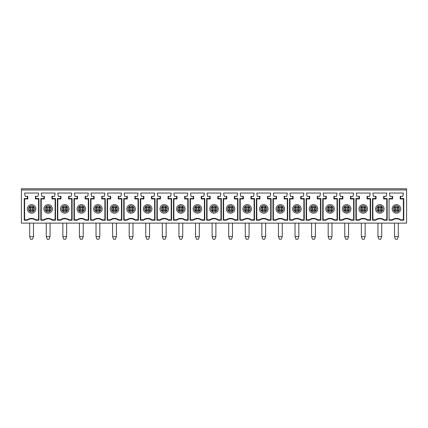 <?xml version="1.0" encoding="UTF-8"?>
<svg xmlns="http://www.w3.org/2000/svg" width="428" height="428" viewBox="0 0 428 428"><rect width="100%" height="100%" fill="white"/><g stroke="black" fill="none" stroke-linecap="round" stroke-linejoin="round"><path stroke-width="0.64" d="M35.797 196.35L35.797 198.539L38.932 198.539L38.9 198.956L35.38 198.956L35.38 196.35L37.985 196.35L38.573 193.033L24.599 193.033L25.188 196.35L27.376 196.35L27.376 198.539L27.799 198.956L24.273 198.956L24.241 198.539L27.376 198.539M112.607 236.625L116.395 236.625L115.448 239.231L113.554 239.231L112.607 236.625L112.607 223.122M115.448 207.96L116.395 207.013L116.395 210.801L115.448 209.854L115.448 207.96L113.554 207.96L113.554 209.854L112.607 210.801L112.607 207.013L113.554 207.96M116.395 210.801L112.607 210.801M113.554 209.854L115.448 209.854M112.607 207.013L116.395 207.013M118.294 198.956L118.294 196.35L118.711 196.35L118.711 198.539L121.846 198.539L121.82 198.956L118.294 198.956L118.711 198.539M110.713 196.35L110.713 198.956L107.187 198.956L107.161 198.539L110.296 198.539L110.296 196.35L110.713 196.35M110.296 196.35L108.107 196.35L107.514 193.033L121.488 193.033L120.899 196.35L118.711 196.35M107.161 220.222L107.187 219.805L110.237 219.805L110.381 220.222L107.161 220.222L107.161 198.539M107.546 198.956L107.546 219.805M121.456 219.805L121.456 198.956M406.6 189.957L406.6 188.769L21.4 188.769L21.4 189.957L406.6 189.957L406.6 223.122L21.4 223.122L21.4 189.957M110.237 208.907A4.264 4.264 0 0 1 114.501 204.643A4.264 4.264 0 0 1 118.765 208.907A4.264 4.264 0 0 1 114.501 213.171A4.264 4.264 0 0 1 110.237 208.907M121.846 198.539L121.846 220.222L118.626 220.222A6.688 6.688 0 0 0 110.381 220.222M118.626 220.222L118.765 219.805L121.82 219.805L121.846 220.222M110.237 219.805A7.105 7.105 0 0 1 118.765 219.805M93.711 196.35L91.522 196.35L90.929 193.033L104.908 193.033L104.314 196.35L102.126 196.35L102.126 198.539L105.261 198.539L105.261 220.222L102.041 220.222A6.688 6.688 0 0 0 93.796 220.222L90.576 220.222L90.576 198.539L93.711 198.539L93.711 196.35L94.128 196.35L94.128 198.956L90.602 198.956L90.576 198.539M359.039 196.35L356.85 196.35L356.257 193.033L370.236 193.033L369.642 196.35L367.454 196.35L367.454 198.539L370.589 198.539L370.589 220.222L367.368 220.222A6.688 6.688 0 0 0 359.124 220.222L355.903 220.222L355.903 198.539L359.039 198.539L359.039 196.35L359.456 196.35L359.456 198.956L355.93 198.956L355.903 198.539M342.454 196.35L340.265 196.35L339.677 193.033L353.651 193.033L353.063 196.35L350.874 196.35L350.874 198.539L354.01 198.539L354.01 220.222L350.789 220.222A6.688 6.688 0 0 0 342.539 220.222L339.318 220.222L339.318 198.539L342.454 198.539L342.454 196.35L342.876 196.35L342.876 198.956L339.351 198.956L339.318 198.539M325.874 196.35L323.686 196.35L323.092 193.033L337.071 193.033L336.478 196.35L334.289 196.35L334.289 198.539L337.425 198.539L337.425 220.222L334.204 220.222A6.688 6.688 0 0 0 325.959 220.222L322.739 220.222L322.739 198.539L325.874 198.539L325.874 196.35L326.291 196.35L326.291 198.956L322.765 198.956L322.739 198.539M309.289 196.35L307.101 196.35L306.512 193.033L320.486 193.033L319.893 196.35L317.704 196.35L317.704 198.539L320.84 198.539L320.84 220.222L317.619 220.222A6.688 6.688 0 0 0 309.374 220.222L306.154 220.222L306.154 198.539L309.289 198.539L309.289 196.35L309.706 196.35L309.706 198.956L306.18 198.956L306.154 198.539M292.709 196.35L290.521 196.35L289.927 193.033L303.901 193.033L303.313 196.35L301.125 196.35L301.125 198.539L304.26 198.539L304.26 220.222L301.039 220.222A6.688 6.688 0 0 0 292.795 220.222L289.569 220.222L289.569 198.539L292.709 198.539L292.709 196.35L293.127 196.35L293.127 198.956L289.601 198.956L289.569 198.539M276.124 196.35L273.936 196.35L273.342 193.033L287.322 193.033L286.728 196.35L284.54 196.35L284.54 198.539L287.675 198.539L287.675 220.222L284.454 220.222A6.688 6.688 0 0 0 276.21 220.222L272.989 220.222L272.989 198.539L276.124 198.539L276.124 196.35L276.541 196.35L276.541 198.956L273.016 198.956L272.989 198.539M259.539 196.35L257.351 196.35L256.763 193.033L270.737 193.033L270.143 196.35L267.955 196.35L267.955 198.539L271.095 198.539L271.095 220.222L267.869 220.222A6.688 6.688 0 0 0 259.625 220.222L256.404 220.222L256.404 198.539L259.539 198.539L259.539 196.35L259.957 196.35L259.957 198.956L256.436 198.956L256.404 198.539M242.96 196.35L240.771 196.35L240.178 193.033L254.157 193.033L253.563 196.35L251.375 196.35L251.375 198.539L254.51 198.539L254.51 220.222L251.29 220.222A6.688 6.688 0 0 0 243.045 220.222L239.824 220.222L239.824 198.539L242.96 198.539L242.96 196.35L243.377 196.35L243.377 198.956L239.851 198.956L239.824 198.539M226.375 196.35L224.186 196.35L223.593 193.033L237.572 193.033L236.978 196.35L234.79 196.35L234.79 198.539L237.925 198.539L237.925 220.222L234.704 220.222A6.688 6.688 0 0 0 226.46 220.222L223.239 220.222L223.239 198.539L226.375 198.539L226.375 196.35L226.792 196.35L226.792 198.956L223.266 198.956L223.239 198.539M209.79 196.35L207.601 196.35L207.013 193.033L220.987 193.033L220.399 196.35L218.21 196.35L218.21 198.539L221.346 198.539L221.346 220.222L218.125 220.222A6.688 6.688 0 0 0 209.875 220.222L206.654 220.222L206.654 198.539L209.79 198.539L209.79 196.35L210.212 196.35L210.212 198.956L206.687 198.956L206.654 198.539M193.21 196.35L191.022 196.35L190.428 193.033L204.407 193.033L203.814 196.35L201.625 196.35L201.625 198.539L204.761 198.539L204.761 220.222L201.54 220.222A6.688 6.688 0 0 0 193.296 220.222L190.075 220.222L190.075 198.539L193.21 198.539L193.21 196.35L193.627 196.35L193.627 198.956L190.102 198.956L190.075 198.539M176.625 196.35L174.437 196.35L173.843 193.033L187.822 193.033L187.229 196.35L185.04 196.35L185.04 198.539L188.176 198.539L188.176 220.222L184.955 220.222A6.688 6.688 0 0 0 176.711 220.222L173.49 220.222L173.49 198.539L176.625 198.539L176.625 196.35L177.042 196.35L177.042 198.956L173.517 198.956L173.49 198.539M160.045 196.35L157.857 196.35L157.263 193.033L171.237 193.033L170.649 196.35L168.461 196.35L168.461 198.539L171.596 198.539L171.596 220.222L168.375 220.222A6.688 6.688 0 0 0 160.131 220.222L156.905 220.222L156.905 198.539L160.045 198.539L160.045 196.35L160.463 196.35L160.463 198.956L156.937 198.956L156.905 198.539M143.46 196.35L141.272 196.35L140.678 193.033L154.658 193.033L154.064 196.35L151.876 196.35L151.876 198.539L155.011 198.539L155.011 220.222L151.79 220.222A6.688 6.688 0 0 0 143.546 220.222L140.325 220.222L140.325 198.539L143.46 198.539L143.46 196.35L143.878 196.35L143.878 198.956L140.352 198.956L140.325 198.539M126.875 196.35L124.687 196.35L124.099 193.033L138.073 193.033L137.479 196.35L135.291 196.35L135.291 198.539L138.431 198.539L138.431 220.222L135.205 220.222A6.688 6.688 0 0 0 126.961 220.222L123.74 220.222L123.74 198.539L126.875 198.539L126.875 196.35L127.293 196.35L127.293 198.956L123.767 198.956L123.74 198.539M400.624 198.539L403.759 198.539L403.759 220.222L400.538 220.222A6.688 6.688 0 0 0 392.289 220.222L389.068 220.222L389.068 198.539L392.203 198.539L392.203 196.35L390.015 196.35L389.427 193.033L403.401 193.033L402.812 196.35L400.624 196.35L400.624 198.539L400.201 198.956L400.201 196.35L400.624 196.35M375.624 196.35L373.435 196.35L372.841 193.033L386.821 193.033L386.227 196.35L384.039 196.35L384.039 198.539L387.174 198.539L387.174 220.222L383.953 220.222A6.688 6.688 0 0 0 375.709 220.222L372.488 220.222L372.488 198.539L375.624 198.539L375.624 196.35L376.041 196.35L376.041 198.956L372.515 198.956L372.488 198.539M77.126 196.35L74.937 196.35L74.349 193.033L88.323 193.033L87.735 196.35L85.547 196.35L85.547 198.539L88.682 198.539L88.682 220.222L85.461 220.222A6.688 6.688 0 0 0 77.211 220.222L73.991 220.222L73.991 198.539L77.126 198.539L77.126 196.35L77.543 196.35L77.543 198.956L74.023 198.956L73.991 198.539M60.546 196.35L58.358 196.35L57.764 193.033L71.743 193.033L71.15 196.35L68.962 196.35L68.962 198.539L72.097 198.539L72.097 220.222L68.876 220.222A6.688 6.688 0 0 0 60.632 220.222L57.411 220.222L57.411 198.539L60.546 198.539L60.546 196.35L60.963 196.35L60.963 198.956L57.438 198.956L57.411 198.539M52.377 198.539L55.512 198.539L55.485 198.956L51.959 198.956L52.377 198.539L52.377 196.35L54.565 196.35L55.159 193.033L41.179 193.033L41.773 196.35L44.378 196.35L44.378 198.956L40.853 198.956L40.826 198.539L43.961 198.539L43.961 196.35M55.512 198.539L55.512 220.222L52.291 220.222A6.688 6.688 0 0 0 44.047 220.222L40.826 220.222L40.826 198.539M38.932 198.539L38.932 220.222L35.711 220.222A6.688 6.688 0 0 0 27.462 220.222L24.241 220.222L24.241 198.539M110.296 198.539L110.713 198.956M116.395 236.625L116.395 223.122M403.759 198.539L403.727 198.956L400.201 198.956M400.538 220.222L400.678 219.805L403.727 219.805L403.759 220.222M389.068 219.805L392.15 219.805L392.289 220.222M392.203 198.539L392.62 198.956L389.068 198.956M392.203 196.35L392.62 196.35L392.62 198.956M403.369 219.805L403.369 198.956M392.15 208.907A4.264 4.264 0 0 1 396.414 204.643A4.264 4.264 0 0 1 400.678 208.907A4.264 4.264 0 0 1 396.414 213.171A4.264 4.264 0 0 1 392.15 208.907M392.15 219.805A7.105 7.105 0 0 1 400.678 219.805M394.52 236.625L395.467 239.231L397.361 239.231L398.308 236.625L394.52 236.625L394.52 223.122M397.361 207.96L395.467 207.96L395.467 209.854L394.52 210.801L394.52 207.013L398.308 207.013L398.308 210.801L397.361 209.854L397.361 207.96L398.308 207.013M398.308 236.625L398.308 223.122M395.467 209.854L397.361 209.854M394.52 207.013L395.467 207.96M398.308 210.801L394.52 210.801M355.903 220.222L355.93 219.805L358.985 219.805L359.124 220.222M356.294 198.956L356.294 219.805M358.985 208.907A4.264 4.264 0 0 1 363.249 204.643A4.264 4.264 0 0 1 367.513 208.907A4.264 4.264 0 0 1 363.249 213.171A4.264 4.264 0 0 1 358.985 208.907M358.985 219.805A7.105 7.105 0 0 1 367.513 219.805L370.562 219.805L370.589 220.222M359.039 198.539L359.456 198.956M367.368 220.222L367.513 219.805M370.204 219.805L370.204 198.956M361.35 236.625L362.302 239.231L364.196 239.231L365.143 236.625L361.35 236.625L361.35 223.122M364.196 207.96L362.302 207.96L362.302 209.854L361.35 210.801L361.35 207.013L365.143 207.013L365.143 210.801L364.196 209.854L364.196 207.96L365.143 207.013M365.143 236.625L365.143 223.122M362.302 209.854L364.196 209.854M361.35 207.013L362.302 207.96M365.143 210.801L361.35 210.801M370.589 198.539L370.562 198.956L367.037 198.956L367.454 198.539M367.454 196.35L367.037 196.35L367.037 198.956M339.318 220.222L339.351 219.805L342.4 219.805L342.539 220.222M339.709 198.956L339.709 219.805M342.4 208.907A4.264 4.264 0 0 1 346.664 204.643A4.264 4.264 0 0 1 350.928 208.907A4.264 4.264 0 0 1 346.664 213.171A4.264 4.264 0 0 1 342.4 208.907M342.4 219.805A7.105 7.105 0 0 1 350.928 219.805L353.977 219.805L354.01 220.222M342.454 198.539L342.876 198.956M350.789 220.222L350.928 219.805M353.619 219.805L353.619 198.956M344.77 236.625L345.717 239.231L347.611 239.231L348.558 236.625L344.77 236.625L344.77 223.122M347.611 207.96L345.717 207.96L345.717 209.854L344.77 210.801L344.77 207.013L348.558 207.013L348.558 210.801L347.611 209.854L347.611 207.96L348.558 207.013M348.558 236.625L348.558 223.122M345.717 209.854L347.611 209.854M344.77 207.013L345.717 207.96M348.558 210.801L344.77 210.801M354.01 198.539L353.977 198.956L350.457 198.956L350.874 198.539M350.874 196.35L350.457 196.35L350.457 198.956M322.739 220.222L322.765 219.805L325.815 219.805L325.959 220.222M323.124 198.956L323.124 219.805M325.815 208.907A4.264 4.264 0 0 1 330.079 204.643A4.264 4.264 0 0 1 334.343 208.907A4.264 4.264 0 0 1 330.079 213.171A4.264 4.264 0 0 1 325.815 208.907M325.815 219.805A7.105 7.105 0 0 1 334.343 219.805L337.398 219.805L337.425 220.222M325.874 198.539L326.291 198.956M334.204 220.222L334.343 219.805M337.039 219.805L337.039 198.956M328.185 236.625L329.132 239.231L331.031 239.231L331.978 236.625L328.185 236.625L328.185 223.122M331.031 207.96L329.132 207.96L329.132 209.854L328.185 210.801L328.185 207.013L331.978 207.013L331.978 210.801L331.031 209.854L331.031 207.96L331.978 207.013M331.978 236.625L331.978 223.122M329.132 209.854L331.031 209.854M328.185 207.013L329.132 207.96M331.978 210.801L328.185 210.801M337.425 198.539L337.398 198.956L333.872 198.956L334.289 198.539M334.289 196.35L333.872 196.35L333.872 198.956M306.154 220.222L306.18 219.805L309.235 219.805L309.374 220.222M306.544 198.956L306.544 219.805M309.235 208.907A4.264 4.264 0 0 1 313.499 204.643A4.264 4.264 0 0 1 317.763 208.907A4.264 4.264 0 0 1 313.499 213.171A4.264 4.264 0 0 1 309.235 208.907M309.235 219.805A7.105 7.105 0 0 1 317.763 219.805L320.813 219.805L320.84 220.222M309.289 198.539L309.706 198.956M317.619 220.222L317.763 219.805M320.454 219.805L320.454 198.956M311.605 236.625L312.552 239.231L314.446 239.231L315.393 236.625L311.605 236.625L311.605 223.122M314.446 207.96L312.552 207.96L312.552 209.854L311.605 210.801L311.605 207.013L315.393 207.013L315.393 210.801L314.446 209.854L314.446 207.96L315.393 207.013M315.393 236.625L315.393 223.122M312.552 209.854L314.446 209.854M311.605 207.013L312.552 207.96M315.393 210.801L311.605 210.801M320.84 198.539L320.813 198.956L317.287 198.956L317.704 198.539M317.704 196.35L317.287 196.35L317.287 198.956M289.569 220.222L289.601 219.805L292.65 219.805L292.795 220.222M289.959 198.956L289.959 219.805M292.65 208.907A4.264 4.264 0 0 1 296.914 204.643A4.264 4.264 0 0 1 301.178 208.907A4.264 4.264 0 0 1 296.914 213.171A4.264 4.264 0 0 1 292.65 208.907M292.65 219.805A7.105 7.105 0 0 1 301.178 219.805L304.233 219.805L304.26 220.222M292.709 198.539L293.127 198.956M301.039 220.222L301.178 219.805M303.869 219.805L303.869 198.956M295.02 236.625L295.967 239.231L297.861 239.231L298.808 236.625L295.02 236.625L295.02 223.122M297.861 207.96L295.967 207.96L295.967 209.854L295.02 210.801L295.02 207.013L298.808 207.013L298.808 210.801L297.861 209.854L297.861 207.96L298.808 207.013M298.808 236.625L298.808 223.122M295.967 209.854L297.861 209.854M295.02 207.013L295.967 207.96M298.808 210.801L295.02 210.801M304.26 198.539L304.233 198.956L300.707 198.956L301.125 198.539M301.125 196.35L300.707 196.35L300.707 198.956M272.989 220.222L273.016 219.805L276.065 219.805L276.21 220.222M273.374 198.956L273.374 219.805M276.065 208.907A4.264 4.264 0 0 1 280.335 204.643A4.264 4.264 0 0 1 284.599 208.907A4.264 4.264 0 0 1 280.335 213.171A4.264 4.264 0 0 1 276.065 208.907M276.065 219.805A7.105 7.105 0 0 1 284.599 219.805L287.648 219.805L287.675 220.222M276.124 198.539L276.541 198.956M284.454 220.222L284.599 219.805M287.29 219.805L287.29 198.956M278.435 236.625L279.382 239.231L281.282 239.231L282.229 236.625L278.435 236.625L278.435 223.122M281.282 207.96L279.382 207.96L279.382 209.854L278.435 210.801L278.435 207.013L282.229 207.013L282.229 210.801L281.282 209.854L281.282 207.96L282.229 207.013M282.229 236.625L282.229 223.122M279.382 209.854L281.282 209.854M278.435 207.013L279.382 207.96M282.229 210.801L278.435 210.801M287.675 198.539L287.648 198.956L284.122 198.956L284.54 198.539M284.54 196.35L284.122 196.35L284.122 198.956M256.404 220.222L256.436 219.805L259.486 219.805L259.625 220.222M256.795 198.956L256.795 219.805M259.486 208.907A4.264 4.264 0 0 1 263.75 204.643A4.264 4.264 0 0 1 268.014 208.907A4.264 4.264 0 0 1 263.75 213.171A4.264 4.264 0 0 1 259.486 208.907M259.486 219.805A7.105 7.105 0 0 1 268.014 219.805L271.063 219.805L271.095 220.222M259.539 198.539L259.957 198.956M267.869 220.222L268.014 219.805M270.705 219.805L270.705 198.956M261.856 236.625L262.803 239.231L264.697 239.231L265.644 236.625L261.856 236.625L261.856 223.122M264.697 207.96L262.803 207.96L262.803 209.854L261.856 210.801L261.856 207.013L265.644 207.013L265.644 210.801L264.697 209.854L264.697 207.96L265.644 207.013M265.644 236.625L265.644 223.122M262.803 209.854L264.697 209.854M261.856 207.013L262.803 207.96M265.644 210.801L261.856 210.801M271.095 198.539L271.063 198.956L267.537 198.956L267.955 198.539M267.955 196.35L267.537 196.35L267.537 198.956M239.824 220.222L239.851 219.805L242.901 219.805L243.045 220.222M240.21 198.956L240.21 219.805M242.901 208.907A4.264 4.264 0 0 1 247.165 204.643A4.264 4.264 0 0 1 251.429 208.907A4.264 4.264 0 0 1 247.165 213.171A4.264 4.264 0 0 1 242.901 208.907M242.901 219.805A7.105 7.105 0 0 1 251.429 219.805L254.483 219.805L254.51 220.222M242.96 198.539L243.377 198.956M251.29 220.222L251.429 219.805M254.12 219.805L254.12 198.956M245.271 236.625L246.218 239.231L248.112 239.231L249.064 236.625L245.271 236.625L245.271 223.122M248.112 207.96L246.218 207.96L246.218 209.854L245.271 210.801L245.271 207.013L249.064 207.013L249.064 210.801L248.112 209.854L248.112 207.96L249.064 207.013M249.064 236.625L249.064 223.122M246.218 209.854L248.112 209.854M245.271 207.013L246.218 207.96M249.064 210.801L245.271 210.801M254.51 198.539L254.483 198.956L250.958 198.956L251.375 198.539M251.375 196.35L250.958 196.35L250.958 198.956M223.239 220.222L223.266 219.805L226.321 219.805L226.46 220.222M223.625 198.956L223.625 219.805M226.321 208.907A4.264 4.264 0 0 1 230.585 204.643A4.264 4.264 0 0 1 234.849 208.907A4.264 4.264 0 0 1 230.585 213.171A4.264 4.264 0 0 1 226.321 208.907M226.321 219.805A7.105 7.105 0 0 1 234.849 219.805L237.898 219.805L237.925 220.222M226.375 198.539L226.792 198.956M234.704 220.222L234.849 219.805M237.54 219.805L237.54 198.956M228.686 236.625L229.638 239.231L231.532 239.231L232.479 236.625L228.686 236.625L228.686 223.122M231.532 207.96L229.638 207.96L229.638 209.854L228.686 210.801L228.686 207.013L232.479 207.013L232.479 210.801L231.532 209.854L231.532 207.96L232.479 207.013M232.479 236.625L232.479 223.122M229.638 209.854L231.532 209.854M228.686 207.013L229.638 207.96M232.479 210.801L228.686 210.801M237.925 198.539L237.898 198.956L234.373 198.956L234.79 198.539M234.79 196.35L234.373 196.35L234.373 198.956M206.654 220.222L206.687 219.805L209.736 219.805L209.875 220.222M207.045 198.956L207.045 219.805M209.736 208.907A4.264 4.264 0 0 1 214 204.643A4.264 4.264 0 0 1 218.264 208.907A4.264 4.264 0 0 1 214 213.171A4.264 4.264 0 0 1 209.736 208.907M209.736 219.805A7.105 7.105 0 0 1 218.264 219.805L221.313 219.805L221.346 220.222M209.79 198.539L210.212 198.956M218.125 220.222L218.264 219.805M220.955 219.805L220.955 198.956M212.106 236.625L213.053 239.231L214.947 239.231L215.894 236.625L212.106 236.625L212.106 223.122M214.947 207.96L213.053 207.96L213.053 209.854L212.106 210.801L212.106 207.013L215.894 207.013L215.894 210.801L214.947 209.854L214.947 207.96L215.894 207.013M215.894 236.625L215.894 223.122M213.053 209.854L214.947 209.854M212.106 207.013L213.053 207.96M215.894 210.801L212.106 210.801M221.346 198.539L221.313 198.956L217.788 198.956L218.21 198.539M218.21 196.35L217.788 196.35L217.788 198.956M190.075 220.222L190.102 219.805L193.151 219.805L193.296 220.222M190.46 198.956L190.46 219.805M193.151 208.907A4.264 4.264 0 0 1 197.415 204.643A4.264 4.264 0 0 1 201.679 208.907A4.264 4.264 0 0 1 197.415 213.171A4.264 4.264 0 0 1 193.151 208.907M193.151 219.805A7.105 7.105 0 0 1 201.679 219.805L204.734 219.805L204.761 220.222M193.21 198.539L193.627 198.956M201.54 220.222L201.679 219.805M204.375 219.805L204.375 198.956M195.521 236.625L196.468 239.231L198.362 239.231L199.314 236.625L195.521 236.625L195.521 223.122M198.362 207.96L196.468 207.96L196.468 209.854L195.521 210.801L195.521 207.013L199.314 207.013L199.314 210.801L198.362 209.854L198.362 207.96L199.314 207.013M199.314 236.625L199.314 223.122M196.468 209.854L198.362 209.854M195.521 207.013L196.468 207.96M199.314 210.801L195.521 210.801M204.761 198.539L204.734 198.956L201.208 198.956L201.625 198.539M201.625 196.35L201.208 196.35L201.208 198.956M173.49 220.222L173.517 219.805L176.571 219.805L176.711 220.222M173.88 198.956L173.88 219.805M176.571 208.907A4.264 4.264 0 0 1 180.835 204.643A4.264 4.264 0 0 1 185.099 208.907A4.264 4.264 0 0 1 180.835 213.171A4.264 4.264 0 0 1 176.571 208.907M176.571 219.805A7.105 7.105 0 0 1 185.099 219.805L188.149 219.805L188.176 220.222M176.625 198.539L177.042 198.956M184.955 220.222L185.099 219.805M187.79 219.805L187.79 198.956M178.936 236.625L179.888 239.231L181.782 239.231L182.729 236.625L178.936 236.625L178.936 223.122M181.782 207.96L179.888 207.96L179.888 209.854L178.936 210.801L178.936 207.013L182.729 207.013L182.729 210.801L181.782 209.854L181.782 207.96L182.729 207.013M182.729 236.625L182.729 223.122M179.888 209.854L181.782 209.854M178.936 207.013L179.888 207.96M182.729 210.801L178.936 210.801M188.176 198.539L188.149 198.956L184.623 198.956L185.04 198.539M185.04 196.35L184.623 196.35L184.623 198.956M156.905 220.222L156.937 219.805L159.986 219.805L160.131 220.222M157.295 198.956L157.295 219.805M159.986 208.907A4.264 4.264 0 0 1 164.25 204.643A4.264 4.264 0 0 1 168.514 208.907A4.264 4.264 0 0 1 164.25 213.171A4.264 4.264 0 0 1 159.986 208.907M159.986 219.805A7.105 7.105 0 0 1 168.514 219.805L171.564 219.805L171.596 220.222M160.045 198.539L160.463 198.956M168.375 220.222L168.514 219.805M171.205 219.805L171.205 198.956M162.356 236.625L163.303 239.231L165.197 239.231L166.144 236.625L162.356 236.625L162.356 223.122M165.197 207.96L163.303 207.96L163.303 209.854L162.356 210.801L162.356 207.013L166.144 207.013L166.144 210.801L165.197 209.854L165.197 207.96L166.144 207.013M166.144 236.625L166.144 223.122M163.303 209.854L165.197 209.854M162.356 207.013L163.303 207.96M166.144 210.801L162.356 210.801M171.596 198.539L171.564 198.956L168.044 198.956L168.461 198.539M168.461 196.35L168.044 196.35L168.044 198.956M140.325 220.222L140.352 219.805L143.401 219.805L143.546 220.222M140.71 198.956L140.71 219.805M143.401 208.907A4.264 4.264 0 0 1 147.665 204.643A4.264 4.264 0 0 1 151.935 208.907A4.264 4.264 0 0 1 147.665 213.171A4.264 4.264 0 0 1 143.401 208.907M143.401 219.805A7.105 7.105 0 0 1 151.935 219.805L154.984 219.805L155.011 220.222M143.46 198.539L143.878 198.956M151.79 220.222L151.935 219.805M154.626 219.805L154.626 198.956M145.771 236.625L146.718 239.231L148.618 239.231L149.565 236.625L145.771 236.625L145.771 223.122M148.618 207.96L146.718 207.96L146.718 209.854L145.771 210.801L145.771 207.013L149.565 207.013L149.565 210.801L148.618 209.854L148.618 207.96L149.565 207.013M149.565 236.625L149.565 223.122M146.718 209.854L148.618 209.854M145.771 207.013L146.718 207.96M149.565 210.801L145.771 210.801M155.011 198.539L154.984 198.956L151.459 198.956L151.876 198.539M151.876 196.35L151.459 196.35L151.459 198.956M123.74 220.222L123.767 219.805L126.822 219.805L126.961 220.222M124.131 198.956L124.131 219.805M126.822 208.907A4.264 4.264 0 0 1 131.086 204.643A4.264 4.264 0 0 1 135.35 208.907A4.264 4.264 0 0 1 131.086 213.171A4.264 4.264 0 0 1 126.822 208.907M126.822 219.805A7.105 7.105 0 0 1 135.35 219.805L138.399 219.805L138.431 220.222M126.875 198.539L127.293 198.956M135.205 220.222L135.35 219.805M138.041 219.805L138.041 198.956M129.192 236.625L130.139 239.231L132.033 239.231L132.98 236.625L129.192 236.625L129.192 223.122M132.033 207.96L130.139 207.96L130.139 209.854L129.192 210.801L129.192 207.013L132.98 207.013L132.98 210.801L132.033 209.854L132.033 207.96L132.98 207.013M132.98 236.625L132.98 223.122M130.139 209.854L132.033 209.854M129.192 207.013L130.139 207.96M132.98 210.801L129.192 210.801M138.431 198.539L138.399 198.956L134.874 198.956L135.291 198.539M135.291 196.35L134.874 196.35L134.874 198.956M372.874 198.956L372.874 219.805M386.784 219.805L386.784 198.956M387.174 198.539L387.147 198.956L383.622 198.956L384.039 198.539M387.174 220.222L387.147 219.805L384.093 219.805L383.953 220.222M372.488 220.222L372.515 219.805L375.565 219.805L375.709 220.222M375.565 219.805A7.105 7.105 0 0 1 384.093 219.805M375.624 198.539L376.041 198.956M379.829 213.171A4.264 4.264 0 0 1 375.565 208.907A4.264 4.264 0 0 1 379.829 204.643A4.264 4.264 0 0 1 384.093 208.907A4.264 4.264 0 0 1 379.829 213.171M377.935 236.625L378.882 239.231L380.776 239.231L381.728 236.625L377.935 236.625L377.935 223.122M380.776 207.96L378.882 207.96L378.882 209.854L377.935 210.801L377.935 207.013L381.728 207.013L381.728 210.801L380.776 209.854L380.776 207.96L381.728 207.013M381.728 236.625L381.728 223.122M378.882 209.854L380.776 209.854M377.935 207.013L378.882 207.96M381.728 210.801L377.935 210.801M384.039 196.35L383.622 196.35L383.622 198.956M90.576 220.222L90.602 219.805L93.657 219.805L93.796 220.222M90.961 198.956L90.961 219.805M93.657 208.907A4.264 4.264 0 0 1 97.921 204.643A4.264 4.264 0 0 1 102.185 208.907A4.264 4.264 0 0 1 97.921 213.171A4.264 4.264 0 0 1 93.657 208.907M93.657 219.805A7.105 7.105 0 0 1 102.185 219.805L105.234 219.805L105.261 220.222M93.711 198.539L94.128 198.956M102.041 220.222L102.185 219.805M104.876 219.805L104.876 198.956M96.022 236.625L96.969 239.231L98.868 239.231L99.815 236.625L96.022 236.625L96.022 223.122M98.868 207.96L96.969 207.96L96.969 209.854L96.022 210.801L96.022 207.013L99.815 207.013L99.815 210.801L98.868 209.854L98.868 207.96L99.815 207.013M99.815 236.625L99.815 223.122M96.969 209.854L98.868 209.854M96.022 207.013L96.969 207.96M99.815 210.801L96.022 210.801M105.261 198.539L105.234 198.956L101.709 198.956L102.126 198.539M102.126 196.35L101.709 196.35L101.709 198.956M73.991 220.222L74.023 219.805L77.072 219.805L77.211 220.222M74.381 198.956L74.381 219.805M77.072 208.907A4.264 4.264 0 0 1 81.336 204.643A4.264 4.264 0 0 1 85.6 208.907A4.264 4.264 0 0 1 81.336 213.171A4.264 4.264 0 0 1 77.072 208.907M77.072 219.805A7.105 7.105 0 0 1 85.6 219.805L88.65 219.805L88.682 220.222M77.126 198.539L77.543 198.956M85.461 220.222L85.6 219.805M88.291 219.805L88.291 198.956M79.442 236.625L80.389 239.231L82.283 239.231L83.23 236.625L79.442 236.625L79.442 223.122M82.283 207.96L80.389 207.96L80.389 209.854L79.442 210.801L79.442 207.013L83.23 207.013L83.23 210.801L82.283 209.854L82.283 207.96L83.23 207.013M83.23 236.625L83.23 223.122M80.389 209.854L82.283 209.854M79.442 207.013L80.389 207.96M83.23 210.801L79.442 210.801M88.682 198.539L88.65 198.956L85.124 198.956L85.547 198.539M85.547 196.35L85.124 196.35L85.124 198.956M57.411 220.222L57.438 219.805L60.487 219.805L60.632 220.222M57.796 198.956L57.796 219.805M60.487 208.907A4.264 4.264 0 0 1 64.751 204.643A4.264 4.264 0 0 1 69.015 208.907A4.264 4.264 0 0 1 64.751 213.171A4.264 4.264 0 0 1 60.487 208.907M60.487 219.805A7.105 7.105 0 0 1 69.015 219.805L72.07 219.805L72.097 220.222M60.546 198.539L60.963 198.956M68.876 220.222L69.015 219.805M71.706 219.805L71.706 198.956M62.857 236.625L63.804 239.231L65.698 239.231L66.65 236.625L62.857 236.625L62.857 223.122M65.698 207.96L63.804 207.96L63.804 209.854L62.857 210.801L62.857 207.013L66.65 207.013L66.65 210.801L65.698 209.854L65.698 207.96L66.65 207.013M66.65 236.625L66.65 223.122M63.804 209.854L65.698 209.854M62.857 207.013L63.804 207.96M66.65 210.801L62.857 210.801M72.097 198.539L72.07 198.956L68.544 198.956L68.962 198.539M68.962 196.35L68.544 196.35L68.544 198.956M40.826 220.222L40.853 219.805L43.907 219.805L44.047 220.222M43.907 208.907A4.264 4.264 0 0 1 48.171 204.643A4.264 4.264 0 0 1 52.435 208.907A4.264 4.264 0 0 1 48.171 213.171A4.264 4.264 0 0 1 43.907 208.907M43.907 219.805A7.105 7.105 0 0 1 52.435 219.805L55.485 219.805L55.512 220.222M43.961 198.539L44.378 198.956M52.291 220.222L52.435 219.805M41.216 198.956L41.216 219.805M55.126 219.805L55.126 198.956M46.272 236.625L47.224 239.231L49.118 239.231L50.065 236.625L46.272 236.625L46.272 223.122M49.118 207.96L47.224 207.96L47.224 209.854L46.272 210.801L46.272 207.013L50.065 207.013L50.065 210.801L49.118 209.854L49.118 207.96L50.065 207.013M50.065 236.625L50.065 223.122M47.224 209.854L49.118 209.854M46.272 207.013L47.224 207.96M50.065 210.801L46.272 210.801M52.377 196.35L51.959 196.35L51.959 198.956M24.241 220.222L24.273 219.805L27.322 219.805L27.462 220.222M24.631 198.956L24.631 219.805M38.541 219.805L38.541 198.956M27.376 196.35L27.799 196.35L27.799 198.956M27.322 208.907A4.264 4.264 0 0 1 31.586 204.643A4.264 4.264 0 0 1 35.85 208.907A4.264 4.264 0 0 1 31.586 213.171A4.264 4.264 0 0 1 27.322 208.907M27.322 219.805A7.105 7.105 0 0 1 35.85 219.805L38.9 219.805L38.932 220.222M35.711 220.222L35.85 219.805M29.693 236.625L30.639 239.231L32.533 239.231L33.48 236.625L29.693 236.625L29.693 223.122M32.533 207.96L30.639 207.96L30.639 209.854L29.693 210.801L29.693 207.013L33.48 207.013L33.48 210.801L32.533 209.854L32.533 207.96L33.48 207.013M33.48 236.625L33.48 223.122M30.639 209.854L32.533 209.854M29.693 207.013L30.639 207.96M33.48 210.801L29.693 210.801M35.38 198.956L35.797 198.539M111.424 208.907A3.082 3.082 0 0 0 116.042 211.571A3.082 3.082 0 0 0 116.042 206.237A3.082 3.082 0 0 0 111.424 208.907M393.332 208.907A3.082 3.082 0 0 0 397.954 211.571A3.082 3.082 0 0 0 397.954 206.237A3.082 3.082 0 0 0 393.332 208.907M360.167 208.907A3.082 3.082 0 0 0 364.79 211.571A3.082 3.082 0 0 0 364.79 206.237A3.082 3.082 0 0 0 360.167 208.907M343.582 208.907A3.082 3.082 0 0 0 348.205 211.571A3.082 3.082 0 0 0 348.205 206.237A3.082 3.082 0 0 0 343.582 208.907M327.003 208.907A3.082 3.082 0 0 0 331.62 211.571A3.082 3.082 0 0 0 331.62 206.237A3.082 3.082 0 0 0 327.003 208.907M310.418 208.907A3.082 3.082 0 0 0 315.04 211.571A3.082 3.082 0 0 0 315.04 206.237A3.082 3.082 0 0 0 310.418 208.907M293.838 208.907A3.082 3.082 0 0 0 298.455 211.571A3.082 3.082 0 0 0 298.455 206.237A3.082 3.082 0 0 0 293.838 208.907M277.253 208.907A3.082 3.082 0 0 0 281.87 211.571A3.082 3.082 0 0 0 281.87 206.237A3.082 3.082 0 0 0 277.253 208.907M260.668 208.907A3.082 3.082 0 0 0 265.29 211.571A3.082 3.082 0 0 0 265.29 206.237A3.082 3.082 0 0 0 260.668 208.907M244.088 208.907A3.082 3.082 0 0 0 248.705 211.571A3.082 3.082 0 0 0 248.705 206.237A3.082 3.082 0 0 0 244.088 208.907M227.503 208.907A3.082 3.082 0 0 0 232.12 211.571A3.082 3.082 0 0 0 232.12 206.237A3.082 3.082 0 0 0 227.503 208.907M210.918 208.907A3.082 3.082 0 0 0 215.541 211.571A3.082 3.082 0 0 0 215.541 206.237A3.082 3.082 0 0 0 210.918 208.907M194.339 208.907A3.082 3.082 0 0 0 198.956 211.571A3.082 3.082 0 0 0 198.956 206.237A3.082 3.082 0 0 0 194.339 208.907M177.754 208.907A3.082 3.082 0 0 0 182.376 211.571A3.082 3.082 0 0 0 182.376 206.237A3.082 3.082 0 0 0 177.754 208.907M161.169 208.907A3.082 3.082 0 0 0 165.791 211.571A3.082 3.082 0 0 0 165.791 206.237A3.082 3.082 0 0 0 161.169 208.907M144.589 208.907A3.082 3.082 0 0 0 149.206 211.571A3.082 3.082 0 0 0 149.206 206.237A3.082 3.082 0 0 0 144.589 208.907M128.004 208.907A3.082 3.082 0 0 0 132.627 211.571A3.082 3.082 0 0 0 132.627 206.237A3.082 3.082 0 0 0 128.004 208.907M376.752 208.907A3.082 3.082 0 0 0 381.369 211.571A3.082 3.082 0 0 0 381.369 206.237A3.082 3.082 0 0 0 376.752 208.907M94.839 208.907A3.082 3.082 0 0 0 99.457 211.571A3.082 3.082 0 0 0 99.457 206.237A3.082 3.082 0 0 0 94.839 208.907M78.254 208.907A3.082 3.082 0 0 0 82.877 211.571A3.082 3.082 0 0 0 82.877 206.237A3.082 3.082 0 0 0 78.254 208.907M61.675 208.907A3.082 3.082 0 0 0 66.292 211.571A3.082 3.082 0 0 0 66.292 206.237A3.082 3.082 0 0 0 61.675 208.907M45.09 208.907A3.082 3.082 0 0 0 49.712 211.571A3.082 3.082 0 0 0 49.712 206.237A3.082 3.082 0 0 0 45.09 208.907M28.505 208.907A3.082 3.082 0 0 0 33.127 211.571A3.082 3.082 0 0 0 33.127 206.237A3.082 3.082 0 0 0 28.505 208.907"/></g></svg>
